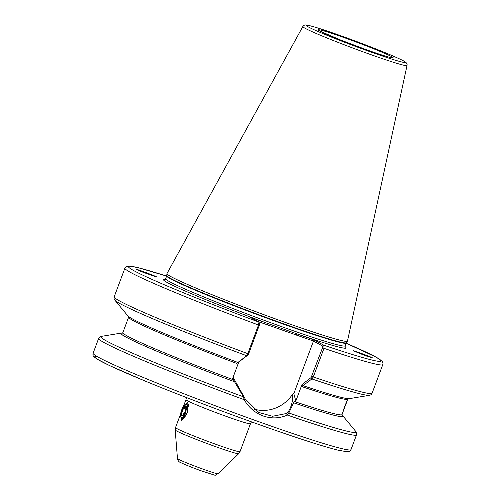 <?xml version="1.0" encoding="UTF-8"?>
<svg xmlns="http://www.w3.org/2000/svg" width="500" height="500" viewBox="0 0 500 500"><rect width="100%" height="100%" fill="white"/><g stroke="black" fill="none" stroke-linecap="round" stroke-linejoin="round"><path stroke-width="0.75" d="M237.906 362.463L246.706 355.737A136.287 6.381 -159.5 0 1 114.881 300.194L127.85 315.869A118.588 5.556 -159.5 0 0 237.906 362.463L236.612 363.369A117.013 5.481 -159.5 0 1 128.637 317.15L122.856 332.606A117.013 5.481 -159.5 0 0 233.487 379.819L232.6 378.55L238.769 362.044L247.894 355.044L248.6 353.894L259.312 325.244L259.525 323.694L258.969 322.113L249.431 316.944L314.344 340.062L323.881 345.231L323.981 348.331L313.269 376.981L311.9 378.95L302.962 385.625M137.481 269.669C135.512 269.119 137.519 270.044 143.506 272.456L156.169 276.806C159.3 277.556 137.944 269.406 137.481 269.669L136.975 269.625M344.394 407.125C347.894 398.731 348.081 398.575 344.956 406.644L342.444 413.4L344.394 407.125M347.281 400.513L344.956 406.644M353.438 350.831L365.444 355.744L372.325 357.8C372.581 357.456 351 349.494 353.438 350.838A8.4 0.45 -124.5 0 1 353.787 351.094M218.219 473.794C212.281 475.244 221.119 477.05 202.156 471.163C194.275 468.381 187.331 465.625 181.325 462.894C179.088 462.2 177.8 460.756 177.463 458.556A21.762 1.019 20.5 0 0 203.981 469.481A21.762 1.019 20.5 0 0 218.219 473.794L238.688 453.7A33.9 1.587 -159.5 0 1 216.513 446.975A33.9 1.587 -159.5 0 1 175.2 429.963L175.531 427.569A34.419 1.613 20.5 0 0 217.469 444.881A34.419 1.613 20.5 0 0 240.006 451.675L250.444 423.762A34.419 1.613 -159.5 0 1 227.906 416.969A34.419 1.613 -159.5 0 1 185.969 399.656L183.419 406.475M347.475 341.094A96.356 4.513 -159.5 0 1 347.444 341.175A96.356 4.513 -159.5 0 1 284.369 322.106A96.356 4.513 -159.5 0 1 166.944 273.694A96.356 4.513 -159.5 0 1 166.969 273.606L302.825 26.556A55.625 2.606 -159.5 0 0 370.6 54.55A55.625 2.606 -159.5 0 0 407.025 65.519L347.475 341.094M342 415.087A118.588 5.556 -159.5 0 1 342.844 415.844A118.588 5.556 -159.5 0 1 293.606 402.788L288.837 412.975L287.381 415.069C279.519 418.488 271.481 418.8 263.269 416C255.106 412.981 248.738 407.537 244.156 399.675L243.45 396.812L234.55 381.763A118.588 5.556 -159.5 0 1 121.425 333.056A118.588 5.556 -159.5 0 1 122.562 333.038M180.562 414.469L181.612 420.469L187.262 412.844L187.963 402.413L183.675 406.106M187.087 407.225L188.125 406.256M187.562 406.975L188.263 406.356M303.012 385.644L302.469 386.825L301.981 384.556L295.812 401.062L294.519 401.556L293.606 402.788M181.075 417.731L182.35 419.988M182.55 419.837L182.119 418.075M183.412 416.912L183.775 418.675M301.981 384.556L311.112 377.556L311.9 378.95A136.287 6.381 -159.5 0 0 369.344 395.337L349.275 398.656A118.588 5.556 -159.5 0 1 303.137 385.694M234.55 381.763L233.487 379.819M259.312 325.244L258.506 325.012L258.969 322.113A134.913 6.319 -159.5 0 1 138.525 273.094A134.913 6.319 -159.5 0 1 166.625 276.1L138.387 267.756L129.55 266.056L126.144 266.656L124.894 268.188L114.181 296.837A137.662 6.45 20.5 0 0 247.794 353.669L258.506 325.012A137.662 6.45 -159.5 0 1 124.894 268.188M247.894 355.044L246.706 355.737L247.794 353.669L248.6 353.894M311.112 377.556L322.531 347.756L322.619 346.037L313.419 341.044L257.669 321.406M253.619 408.969A35.381 33.512 118.5 0 0 292.762 393.95L293.825 393.612L313.4 341.256M293.825 393.612L295.812 401.062M233.081 377.256L245.156 398.856L258.844 412.488L272.538 416.269L286.344 413.525L287.619 412.706C291.269 407.525 292.981 401.269 292.762 393.95M244.156 397.231L243.45 396.812A136.287 6.381 20.5 0 1 101.35 336.375C99.819 336.706 98.906 337.4 98.625 338.456L93.112 353.194A137.662 6.45 -159.5 0 0 260.856 422.444A137.662 6.45 -159.5 0 0 351 449.619C350.094 451.156 348.738 451.875 346.938 451.775L337.488 450.044C321.556 445.975 295.444 437.5 259.156 424.613C220.662 410.919 176.462 394.025 144.431 380.756L109.725 365.65L97.137 359.137C91.306 355 93.256 355.194 93.112 353.194M245.156 398.856L244.156 399.675A137.662 6.45 -159.5 0 1 98.625 338.456M286.344 413.525L287.381 415.069A137.662 6.45 -159.5 0 0 356.512 434.875L351 449.619M287.619 412.706L288.837 412.975A136.287 6.381 20.5 0 0 355.819 431.519L342.844 415.844M322.619 346.037L323.881 345.231A134.913 6.319 -159.5 0 0 346.1 343.206M166.269 279.613A97.463 4.562 -159.5 0 0 267.337 323.319L267.244 324.819M313.419 341.044L314.344 340.062M345.112 346.781A97.463 4.562 -159.5 0 1 296.444 333.688L296.35 335.181M181.106 418.369L181.1 417.775M183.369 414.875L182.013 415.581L181.681 412.706L182.85 410.581L183.356 408.219L185.369 406.613L185.812 407.856M182.206 410.306A4.956 1.569 109.6 0 1 184.456 406.637A4.956 1.569 109.6 0 1 185.819 407.569A4.956 1.569 109.6 0 1 185 411.825A4.956 1.569 109.6 0 1 183.106 415.175A4.956 1.569 109.6 0 1 181.438 414.906A4.956 1.569 109.6 0 1 182.206 410.306M186.075 410.513L186.475 407.025L186.075 405.788C185.662 404.656 184.881 404.738 183.731 406.031A6.881 2.181 -70.4 0 0 181.663 410.012A6.881 2.181 -70.4 0 0 180.744 416.931A6.881 2.181 -70.4 0 0 185.544 412.119A6.881 2.181 -70.4 0 0 186.075 410.513L182.85 417.5L181.019 417.612L180.744 416.931M185.075 416.669L184.988 417.169M188.506 405.381L185.619 404.425L183.731 406.031M188.456 404.656L187.725 403.775A8.263 2.619 109.6 0 1 188.469 405.219M185.619 404.425L187.725 403.775M184.725 416.544L184.775 417.469M182.85 417.5L184.144 416.025L185.831 412.175L186.488 407.169M185.281 416.744L183.969 416.275M188.113 409.913L186.438 409.319M185.738 409.069L183.356 408.219M186.581 414.45L185.206 413.956M184.2 413.6L181.681 412.706M344.487 37.75A39.925 1.869 -159.5 0 1 391.413 56.55A39.925 1.869 -159.5 0 1 366.994 49.95A39.925 1.869 -159.5 0 1 320.075 31.15A39.925 1.869 -159.5 0 1 344.487 37.75M346.156 343.056A95.806 4.487 -159.5 0 1 283.419 324.144A95.806 4.487 -159.5 0 1 166.675 275.956L166.762 275.587A95.862 4.487 -159.5 0 0 283.587 323.756A95.862 4.487 -159.5 0 0 346.331 342.731L345.125 345.825A95.806 4.487 -159.5 0 1 282.387 326.912A95.806 4.487 -159.5 0 1 165.644 278.725L164.794 279.538M340.831 35.763A52.9 2.475 -159.5 0 1 403.006 60.681A52.9 2.475 -159.5 0 1 370.656 51.931A52.9 2.475 -159.5 0 1 308.481 27.019A52.9 2.475 -159.5 0 1 340.831 35.763M348.406 398.512L347.844 399.106A117.013 5.481 -159.5 0 1 302.469 386.825M342.794 412.619L342.062 414.562A117.013 5.481 -159.5 0 1 294.519 401.556M346.106 343.2L376.3 357.238L382.125 361.294L382.975 363.35L382.788 364.606A137.662 6.45 -159.5 0 1 323.981 348.331L322.531 347.756M311.819 376.406L313.269 376.981A137.662 6.45 20.5 0 0 372.075 393.263L382.788 364.606M342.019 415.175A118.387 5.544 -159.5 0 1 293.456 402.731M234.6 381.769A118.387 5.544 -159.5 0 1 123.044 333.131M259.119 424.594A134.913 6.319 -159.5 0 1 96.95 356.419M391.062 57.594L391.069 57.594C387.912 57.038 379.862 54.475 366.919 49.913L340.756 40.081L320.369 31.306M186.45 397.55L185.969 399.656M346.331 342.731L347.444 341.175M407.025 65.519C407.375 64.081 406.675 62.831 404.931 61.756C403.663 60.706 397.294 57.775 385.838 52.969C372.081 47.306 357.069 41.569 340.794 35.75L316.688 27.644C305.575 24.425 307.756 25.288 305.663 25C304.894 24.744 303.944 25.263 302.825 26.556M347.844 399.106L347.113 401.056M180.631 413.944L175.531 427.569M177.463 458.556L175.2 429.963M238.688 453.7L240.006 451.675M342.062 414.562L342.1 415.387M121.425 333.056L101.35 336.375M369.344 395.337C370.881 395.006 371.788 394.319 372.075 393.263M128.6 316.325L128.637 317.15M122.287 333.2L122.856 332.606M356.512 434.875C356.938 434.038 356.706 432.919 355.819 431.519M114.181 296.837C113.756 297.681 113.987 298.8 114.881 300.194M166.762 275.587L166.944 273.694M166.675 275.956L165.644 278.725M345.125 345.825L345.225 347M250.444 423.762L251.456 421.856M184.731 417.156L184.756 417.488M182.4 417.9L182.431 418.25"/></g></svg>
